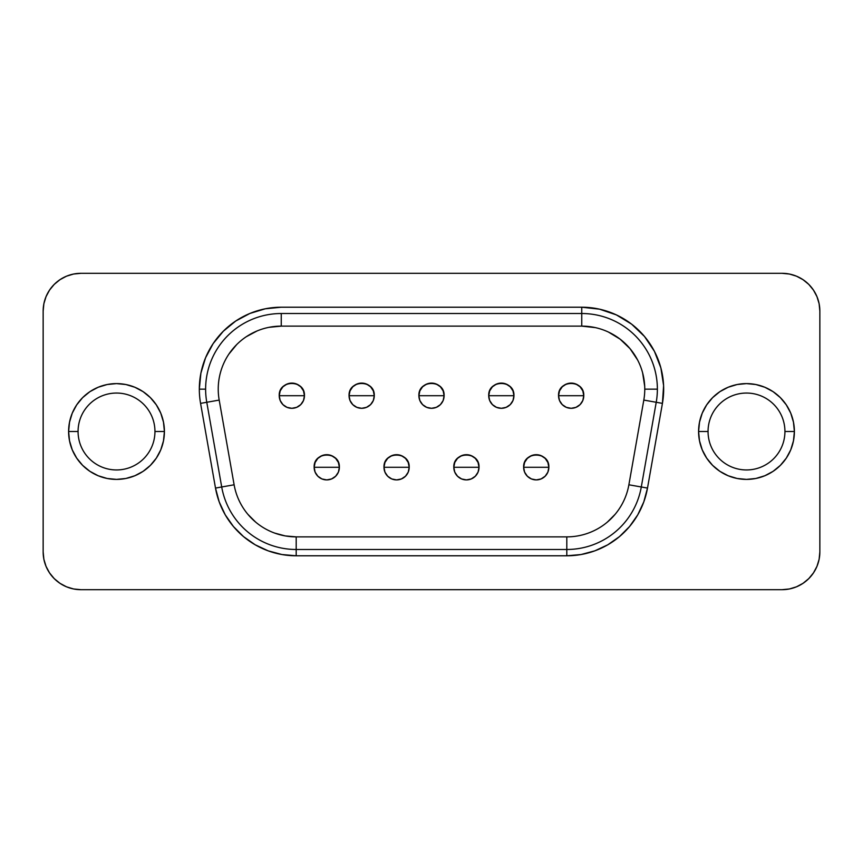 <?xml version="1.0" encoding="UTF-8"?>
<svg xmlns="http://www.w3.org/2000/svg" width="863" height="863" viewBox="0 0 863 863"><rect width="100%" height="100%" fill="white"/><g stroke="black" fill="none" stroke-linecap="round" stroke-linejoin="round"><path stroke-width="1.29" d="M708.048 431.5A38.447 38.447 0 0 1 746.495 393.053A38.447 38.447 0 0 1 784.931 431.5L794.392 431.5A47.897 47.897 0 0 0 746.495 383.604A47.897 47.897 0 0 0 698.588 431.5L708.048 431.5A38.447 38.447 0 0 1 746.495 393.053A38.447 38.447 0 0 1 784.931 431.5A38.447 38.447 0 0 1 746.495 469.947A38.447 38.447 0 0 1 708.048 431.5L698.588 431.5L699.515 440.842L702.234 449.828L706.668 458.113L712.622 465.373L719.882 471.327L728.156 475.75L737.142 478.48L746.495 479.397L755.837 478.48L764.823 475.75L773.097 471.327L780.357 465.373L786.312 458.113L790.745 449.828L793.464 440.842L794.392 431.5L793.464 422.158L790.745 413.172L786.312 404.887L780.357 397.627L773.097 391.673L764.823 387.25L755.837 384.52L746.495 383.604L737.142 384.52L728.156 387.25L719.882 391.673L712.622 397.627L706.668 404.887L702.234 413.172L699.515 422.158L698.588 431.5A47.897 47.897 0 0 0 746.495 479.397A47.897 47.897 0 0 0 794.392 431.5L784.931 431.5A38.447 38.447 0 0 1 746.495 469.947A38.447 38.447 0 0 1 708.048 431.5M78.069 431.5A38.447 38.447 0 0 1 116.505 393.053A38.447 38.447 0 0 1 154.952 431.5L164.412 431.5A47.897 47.897 0 0 0 116.505 383.604A47.897 47.897 0 0 0 68.609 431.5L78.069 431.5A38.447 38.447 0 0 1 116.505 393.053A38.447 38.447 0 0 1 154.952 431.5A38.447 38.447 0 0 1 116.505 469.947A38.447 38.447 0 0 1 78.069 431.5L68.609 431.5L69.536 440.842L72.255 449.828L76.688 458.113L82.643 465.373L89.903 471.327L98.177 475.75L107.163 478.48L116.505 479.397L125.858 478.48L134.844 475.75L143.118 471.327L150.378 465.373L156.332 458.113L160.766 449.828L163.485 440.842L164.412 431.5L163.485 422.158L160.766 413.172L156.332 404.887L150.378 397.627L143.118 391.673L134.844 387.25L125.858 384.52L116.505 383.604L107.163 384.52L98.177 387.25L89.903 391.673L82.643 397.627L76.688 404.887L72.255 413.172L69.536 422.158L68.609 431.5A47.897 47.897 0 0 0 116.505 479.397A47.897 47.897 0 0 0 164.412 431.5L154.952 431.5A38.447 38.447 0 0 1 116.505 469.947A38.447 38.447 0 0 1 78.069 431.5M536.247 467.293L548.846 467.293C549.634 451.036 522.859 451.036 523.636 467.293L536.247 467.293L523.636 467.293A12.6 12.6 0 0 1 536.247 454.693A12.6 12.6 0 0 1 548.846 467.293L547.886 472.126L545.157 476.214L541.069 478.943L536.247 479.904L531.425 478.943L527.336 476.214L524.596 472.126L523.636 467.293L524.596 462.471L527.336 458.382L531.425 455.653L536.247 454.693L541.069 455.653L545.157 458.382L547.886 462.471L548.846 467.293A12.6 12.6 0 0 1 536.247 479.904A12.6 12.6 0 0 1 523.636 467.293A12.6 12.6 0 0 0 536.247 479.904A12.6 12.6 0 0 0 548.846 467.293L536.247 467.293M326.753 467.293L339.364 467.293C340.141 451.036 313.366 451.036 314.154 467.293L326.753 467.293L314.154 467.293A12.6 12.6 0 0 1 326.753 454.693A12.6 12.6 0 0 1 339.364 467.293L338.404 472.126L335.664 476.214L331.575 478.943L326.753 479.904L321.931 478.943L317.843 476.214L315.114 472.126L314.154 467.293L315.114 462.471L317.843 458.382L321.931 455.653L326.753 454.693L331.575 455.653L335.664 458.382L338.404 462.471L339.364 467.293A12.6 12.6 0 0 1 326.753 479.904A12.6 12.6 0 0 1 314.154 467.293A12.6 12.6 0 0 0 326.753 479.904A12.6 12.6 0 0 0 339.364 467.293L326.753 467.293M396.581 467.293L409.191 467.293C409.968 451.036 383.204 451.036 383.981 467.293L396.581 467.293L383.981 467.293A12.6 12.6 0 0 1 396.581 454.693A12.6 12.6 0 0 1 409.191 467.293L408.231 472.126L405.502 476.214L401.414 478.943L396.581 479.904L391.759 478.943L387.67 476.214L384.941 472.126L383.981 467.293L384.941 462.471L387.67 458.382L391.759 455.653L396.581 454.693L401.414 455.653L405.502 458.382L408.231 462.471L409.191 467.293A12.6 12.6 0 0 1 396.581 479.904A12.6 12.6 0 0 1 383.981 467.293A12.6 12.6 0 0 0 396.581 479.904A12.6 12.6 0 0 0 409.191 467.293L396.581 467.293M571.155 395.707L583.766 395.707C584.542 379.44 557.778 379.44 558.555 395.707L571.155 395.707L558.555 395.707A12.6 12.6 0 0 1 571.155 383.096A12.6 12.6 0 0 1 583.766 395.707L582.805 400.529L580.076 404.618L575.988 407.347L571.155 408.307L566.333 407.347L562.245 404.618L559.515 400.529L558.555 395.707L559.515 390.874L562.245 386.786L566.333 384.057L571.155 383.096L575.988 384.057L580.076 386.786L582.805 390.874L583.766 395.707A12.6 12.6 0 0 1 571.155 408.307A12.6 12.6 0 0 1 558.555 395.707A12.6 12.6 0 0 0 571.155 408.307A12.6 12.6 0 0 0 583.766 395.707L571.155 395.707M501.327 395.707L513.938 395.707C514.715 379.44 487.94 379.44 488.728 395.707L501.327 395.707L488.728 395.707A12.6 12.6 0 0 1 501.327 383.096A12.6 12.6 0 0 1 513.938 395.707L512.978 400.529L510.238 404.618L506.15 407.347L501.327 408.307L496.505 407.347L492.417 404.618L489.688 400.529L488.728 395.707L489.688 390.874L492.417 386.786L496.505 384.057L501.327 383.096L506.15 384.057L510.238 386.786L512.978 390.874L513.938 395.707A12.6 12.6 0 0 1 501.327 408.307A12.6 12.6 0 0 1 488.728 395.707A12.6 12.6 0 0 0 501.327 408.307A12.6 12.6 0 0 0 513.938 395.707L501.327 395.707M291.845 395.707L304.445 395.707C305.222 379.44 278.458 379.44 279.234 395.707L291.845 395.707L279.234 395.707A12.6 12.6 0 0 1 291.845 383.096A12.6 12.6 0 0 1 304.445 395.707L303.485 400.529L300.756 404.618L296.667 407.347L291.845 408.307L287.012 407.347L282.924 404.618L280.195 400.529L279.234 395.707L280.195 390.874L282.924 386.786L287.012 384.057L291.845 383.096L296.667 384.057L300.756 386.786L303.485 390.874L304.445 395.707A12.6 12.6 0 0 1 291.845 408.307A12.6 12.6 0 0 1 279.234 395.707A12.6 12.6 0 0 0 291.845 408.307A12.6 12.6 0 0 0 304.445 395.707L291.845 395.707M361.673 395.707L374.272 395.707C375.06 379.44 348.285 379.44 349.062 395.707L361.673 395.707L349.062 395.707A12.6 12.6 0 0 1 361.673 383.096A12.6 12.6 0 0 1 374.272 395.707L373.312 400.529L370.583 404.618L366.495 407.347L361.673 408.307L356.851 407.347L352.762 404.618L350.022 400.529L349.062 395.707L350.022 390.874L352.762 386.786L356.851 384.057L361.673 383.096L366.495 384.057L370.583 386.786L373.312 390.874L374.272 395.707A12.6 12.6 0 0 1 361.673 408.307A12.6 12.6 0 0 1 349.062 395.707A12.6 12.6 0 0 0 361.673 408.307A12.6 12.6 0 0 0 374.272 395.707L361.673 395.707M466.419 467.293L479.019 467.293C479.796 451.036 453.032 451.036 453.809 467.293L466.419 467.293L453.809 467.293A12.6 12.6 0 0 1 466.419 454.693A12.6 12.6 0 0 1 479.019 467.293L478.059 472.126L475.33 476.214L471.241 478.943L466.419 479.904L461.586 478.943L457.498 476.214L454.769 472.126L453.809 467.293L454.769 462.471L457.498 458.382L461.586 455.653L466.419 454.693L471.241 455.653L475.33 458.382L478.059 462.471L479.019 467.293A12.6 12.6 0 0 1 466.419 479.904A12.6 12.6 0 0 1 453.809 467.293A12.6 12.6 0 0 0 466.419 479.904A12.6 12.6 0 0 0 479.019 467.293L466.419 467.293M431.5 395.707L444.1 395.707C444.887 379.44 418.113 379.44 418.9 395.707L431.5 395.707L418.9 395.707A12.6 12.6 0 0 1 431.5 383.096A12.6 12.6 0 0 1 444.1 395.707L443.151 400.529L440.41 404.618L436.322 407.347L431.5 408.307L426.678 407.347L422.59 404.618L419.85 400.529L418.9 395.707L419.85 390.874L422.59 386.786L426.678 384.057L431.5 383.096L436.322 384.057L440.41 386.786L443.151 390.874L444.1 395.707A12.6 12.6 0 0 1 431.5 408.307A12.6 12.6 0 0 1 418.9 395.707A12.6 12.6 0 0 0 431.5 408.307A12.6 12.6 0 0 0 444.1 395.707L431.5 395.707M218.231 389.116L218.231 389.148A63.021 63.021 0 0 1 281.252 326.128L281.252 313.517A75.631 75.631 0 0 0 205.621 389.148L199.321 389.148A81.931 81.931 0 0 1 281.252 307.217L265.265 308.792L249.903 313.452L235.739 321.025L223.323 331.219L213.129 343.625L205.556 357.8L200.896 373.161L199.321 389.148A81.931 81.931 0 0 0 200.572 403.377L215.502 488.08L219.202 501.878L225.232 514.812L233.431 526.516L243.528 536.613L255.221 544.801L268.166 550.842L281.964 554.542L296.192 555.783L566.808 555.783L581.036 554.542L594.834 550.842L607.779 544.801L619.472 536.613L629.569 526.516L637.768 514.812L643.798 501.878L647.498 488.08L662.428 403.377L663.604 385.578L660.885 367.94L654.424 351.317L644.51 336.484L631.619 324.154L616.376 314.898L599.483 309.159L581.748 307.217L281.252 307.217L581.748 307.217L581.748 313.517L281.252 313.517L281.252 326.128L268.954 327.336M274.628 533.075L285.243 535.923L296.192 536.872L296.192 555.783A81.931 81.931 0 0 1 215.502 488.08L200.572 403.377L206.775 402.277A75.631 75.631 0 0 1 205.621 389.148A75.631 75.631 0 0 0 206.775 402.277L221.705 486.98A75.631 75.631 0 0 0 296.192 549.483L296.192 536.872A63.021 63.021 0 0 1 234.121 484.79L221.705 486.98L234.121 484.79L219.191 400.087L206.775 402.277L219.191 400.087A63.021 63.021 0 0 1 281.252 326.128L581.748 326.128L581.748 313.517L581.748 326.128A63.021 63.021 0 0 1 643.809 400.087L656.225 402.277A75.631 75.631 0 0 0 657.379 389.148L644.769 389.148L657.379 389.148A75.631 75.631 0 0 0 581.748 313.517A75.631 75.631 0 0 1 656.225 402.277L643.82 400.076M819.127 559.256L819.85 551.878L819.85 311.122A37.81 37.81 0 0 0 782.04 273.312L80.96 273.312A37.81 37.81 0 0 0 43.15 311.122L43.873 303.744L46.03 296.656L49.525 290.119L54.229 284.391L59.957 279.688L66.494 276.192L73.582 274.035L80.96 273.312L782.04 273.312L789.418 274.035L796.506 276.192L803.043 279.688L808.771 284.391L813.475 290.119L816.97 296.656L819.127 303.744L819.85 311.122L819.85 551.878L819.127 559.256L816.97 566.344L813.475 572.881L808.771 578.609L803.043 583.312L796.506 586.808L789.418 588.965L782.04 589.688L80.96 589.688L73.582 588.965L66.494 586.808L59.957 583.312L54.229 578.609L49.525 572.881L46.03 566.344L43.873 559.256L43.15 551.878L43.15 311.122L43.873 303.744M644.715 386.397L642.622 372.838M637.649 360.044L630.022 348.641L620.109 339.148L608.383 332.028M595.384 327.616L581.748 326.128A63.021 63.021 0 0 1 643.809 400.087L628.879 484.79L641.295 486.98L656.225 402.277L662.428 403.377L647.498 488.08A81.931 81.931 0 0 1 566.808 555.783L296.192 555.783L296.192 549.483L566.808 549.483A75.631 75.631 0 0 0 641.295 486.98L628.879 484.79A63.021 63.021 0 0 1 566.808 536.872L566.808 549.483L566.808 536.872L296.192 536.872A63.021 63.021 0 0 1 234.121 484.79L219.191 400.087A63.021 63.021 0 0 1 218.231 389.148M257.131 330.917L246.235 336.743M236.689 344.585L228.846 354.132M247.908 514.359L255.675 522.126M607.325 522.126L615.092 514.359M803.043 583.312L796.506 586.808M43.873 559.256L43.15 551.878L43.15 311.122M59.957 279.688L66.494 276.192M819.85 551.878A37.81 37.81 0 0 1 782.04 589.688L80.96 589.688A37.81 37.81 0 0 1 43.15 551.878M205.621 389.148A75.631 75.631 0 0 1 281.252 313.517L581.748 313.517L581.748 307.217A81.931 81.931 0 0 1 662.428 403.377L656.225 402.277L641.295 486.98A75.631 75.631 0 0 1 566.808 549.483L566.808 555.783L566.808 549.483L296.192 549.483A75.631 75.631 0 0 1 221.705 486.98L215.502 488.08L221.705 486.98L206.775 402.277L200.572 403.377A81.931 81.931 0 0 1 199.321 389.148L205.621 389.148M296.192 536.872L566.808 536.872A63.021 63.021 0 0 0 628.879 484.79L643.809 400.087M581.748 326.128L281.252 326.128M641.295 486.98L647.498 488.08L641.295 486.98M755.837 384.52L746.495 383.604M706.668 404.887L702.234 413.172M699.515 422.158L698.588 431.5M107.163 478.48L116.505 479.397M156.332 458.113L160.766 449.828M163.485 440.842L164.412 431.5"/></g></svg>
